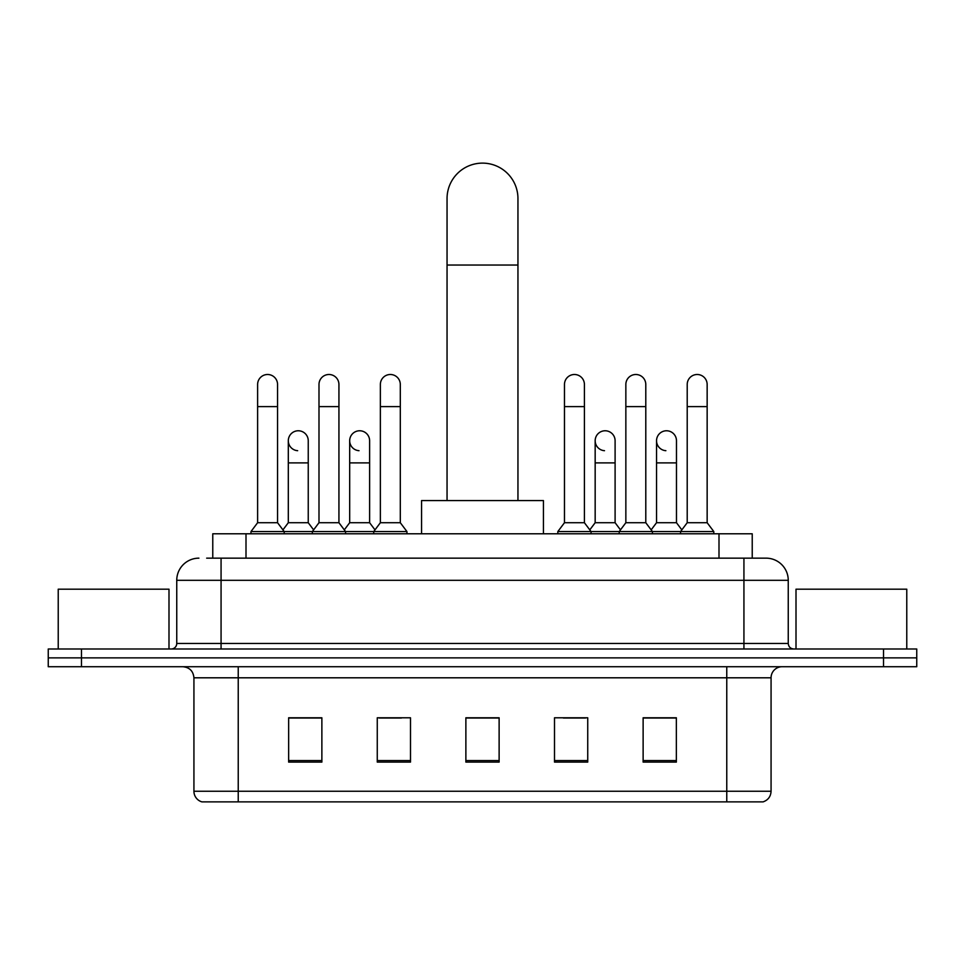 <?xml version="1.0" encoding="UTF-8"?>
<svg xmlns="http://www.w3.org/2000/svg" width="965" height="965" viewBox="0 0 965 965"><rect width="100%" height="100%" fill="white"/><g stroke="black" fill="none" stroke-linecap="round" stroke-linejoin="round"><path stroke-width="1.45" d="M212.77 558.156L212.77 533.79L752.23 533.79L752.23 558.156M207.173 558.156L758.333 558.156M206.667 558.156L221.069 558.156L221.069 580.315L176.752 580.315L176.752 643.462A5.537 5.537 0 0 1 171.215 648.999M198.911 558.156A22.159 22.159 0 0 0 176.752 580.315M766.089 558.156A22.159 22.159 0 0 1 788.248 580.315L743.931 580.315L743.931 558.156L765.752 558.156M788.248 580.315L788.248 643.462C788.574 646.827 790.419 648.673 793.785 648.999M81.482 648.999L48.25 648.999L48.25 657.865L81.482 657.865L48.25 657.865L48.25 666.719L81.482 666.719L81.482 657.865L883.518 657.865L81.482 657.865L81.482 648.999L883.518 648.999L883.518 657.865L916.75 657.865L883.518 657.865L883.518 666.719L81.482 666.719M883.518 666.719L916.75 666.719L916.75 648.999L883.518 648.999M771.071 791.24C770.77 796.547 768.116 800.094 763.098 801.879L726.766 801.879L726.766 791.24L771.071 791.24L771.071 677.804A11.073 11.073 0 0 1 782.157 666.719M726.766 801.879L201.902 801.879A11.073 11.073 0 0 1 193.929 791.24L193.929 677.804C193.265 671.073 189.574 667.382 182.843 666.719M676.356 762.097L676.356 717.791L643.124 717.791L643.124 762.097L676.356 762.097M587.733 762.097L587.733 717.791L554.501 717.791L554.501 762.097L587.733 762.097M321.876 762.097L321.876 717.791L288.644 717.791L288.644 762.097L321.876 762.097M410.499 762.097L410.499 717.791L377.267 717.791L377.267 762.097L410.499 762.097M499.122 762.097L499.122 717.791L465.878 717.791L465.878 762.097L499.122 762.097M193.929 791.24L238.234 791.24L238.234 801.879L223.253 801.879M706.838 801.879L258.162 801.879M655.428 718.02L646.9 718.02M379.257 718.02L401.416 718.02M317.883 718.02L309.355 718.02M563.367 718.02L585.526 718.02M499.122 718.02L465.878 718.02M321.876 718.02L288.644 718.02M676.356 718.02L643.124 718.02M168.996 648.999L168.996 589.181L58.226 589.181L58.226 648.999M447.048 500.558L447.048 198.573A35.452 35.452 0 0 1 482.5 163.121A35.452 35.452 0 0 1 517.952 198.573A35.452 35.452 0 0 0 482.5 163.121M517.952 500.558L517.952 198.573M543.428 533.79L543.428 500.558L421.572 500.558L421.572 533.79M257.619 406.615L277.558 406.615L277.558 522.716L257.619 522.716L257.619 384.456A9.976 9.976 0 0 1 268.222 374.517A9.976 9.976 0 0 1 277.558 384.456A9.976 9.976 0 0 0 268.222 374.517M257.619 522.716L250.972 531.57L250.972 533.79M277.558 522.716L284.205 531.57L250.972 531.57M318.993 522.716L318.993 406.615L338.932 406.615L338.932 522.716L318.993 522.716L312.346 531.57L284.205 531.57L284.205 533.79M318.993 406.615L318.993 384.456A9.976 9.976 0 0 1 329.584 374.517A9.976 9.976 0 0 1 338.932 384.456A9.976 9.976 0 0 0 329.584 374.517M338.932 522.716L345.579 531.57L312.346 531.57L312.346 533.79M380.367 522.716L380.367 406.615L400.306 406.615L400.306 522.716L380.367 522.716L373.72 531.57L345.579 531.57L345.579 533.79M380.367 406.615L380.367 384.456A9.976 9.976 0 0 1 390.958 374.517A9.976 9.976 0 0 1 400.306 384.456A9.976 9.976 0 0 0 390.958 374.517M400.306 522.716L406.953 531.57L373.72 531.57L373.72 533.79M406.953 531.57L406.953 533.79M564.477 406.615L584.416 406.615L584.416 522.716L564.477 522.716L564.477 384.456A9.976 9.976 0 0 1 575.068 374.517A9.976 9.976 0 0 1 584.416 384.456A9.976 9.976 0 0 0 575.068 374.517M564.477 522.716L557.83 531.57L557.83 533.79M584.416 522.716L591.062 531.57L557.83 531.57M625.851 522.716L625.851 406.615L645.79 406.615L645.79 522.716L625.851 522.716L619.204 531.57L591.062 531.57L591.062 533.79M625.851 406.615L625.851 384.456A9.976 9.976 0 0 1 636.442 374.517A9.976 9.976 0 0 1 645.79 384.456A9.976 9.976 0 0 0 636.442 374.517M645.79 522.716L652.437 531.57L619.204 531.57L619.204 533.79M687.213 522.716L687.213 406.615L707.152 406.615L707.152 522.716L687.213 522.716L680.566 531.57L652.437 531.57L652.437 533.79M687.213 406.615L687.213 384.456A9.976 9.976 0 0 1 697.816 374.517A9.976 9.976 0 0 1 707.152 384.456A9.976 9.976 0 0 0 697.816 374.517M707.152 522.716L713.811 531.57L680.566 531.57L680.566 533.79M713.811 531.57L713.811 533.79M297.654 450.691A9.976 9.976 0 0 1 288.306 440.74A9.976 9.976 0 0 1 298.897 430.788A9.976 9.976 0 0 1 308.245 440.74L308.245 462.886L288.306 462.886L288.306 440.74M308.245 462.886L308.245 522.716L288.306 522.716L288.306 462.886M288.306 522.716L282.938 529.881M308.245 522.716L313.613 529.881M359.016 450.691A9.976 9.976 0 0 1 349.68 440.74A9.976 9.976 0 0 1 360.271 430.788A9.976 9.976 0 0 1 369.619 440.74L369.619 462.886L349.68 462.886L349.68 440.74M369.619 462.886L369.619 522.716L349.68 522.716L349.68 462.886M349.68 522.716L344.3 529.881M369.619 522.716L374.987 529.881M604.5 450.691A9.976 9.976 0 0 1 595.164 440.74A9.976 9.976 0 0 1 605.755 430.788A9.976 9.976 0 0 1 615.103 440.74L615.103 462.886L595.164 462.886L595.164 440.74M615.103 462.886L615.103 522.716L595.164 522.716L595.164 462.886M595.164 522.716L589.784 529.881M615.103 522.716L620.471 529.881M665.874 450.691A9.976 9.976 0 0 1 656.538 440.74A9.976 9.976 0 0 1 667.129 430.788A9.976 9.976 0 0 1 676.477 440.74L676.477 462.886L656.538 462.886L656.538 440.74M676.477 462.886L676.477 522.716L656.538 522.716L656.538 462.886M656.538 522.716L651.158 529.881M676.477 522.716L681.845 529.881M906.774 648.999L906.774 589.181L796.004 589.181L796.004 648.999M246.003 558.156L246.003 533.79M718.997 558.156L718.997 533.79M221.069 648.999L221.069 643.462L788.248 643.462M176.752 643.462L221.069 643.462L221.069 580.315L743.931 580.315L743.931 648.999M726.766 666.719L726.766 677.804L193.929 677.804M771.071 677.804L726.766 677.804L726.766 791.24L238.234 791.24L238.234 666.719M499.122 760.565L465.878 760.565M410.499 760.565L377.267 760.565M321.876 760.565L288.644 760.565M587.733 760.565L554.501 760.565M676.356 760.565L643.124 760.565M447.048 265.037L517.952 265.037M277.558 406.615L277.558 384.456M338.932 406.615L338.932 384.456M400.306 406.615L400.306 384.456M584.416 406.615L584.416 384.456M645.79 406.615L645.79 384.456M707.152 406.615L707.152 384.456"/></g></svg>
